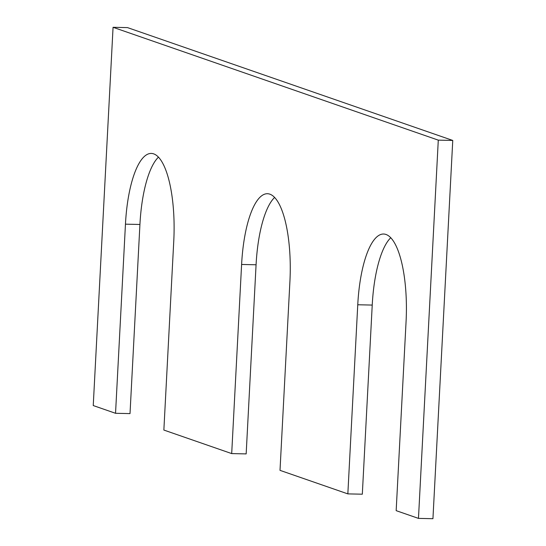 <?xml version="1.0" encoding="UTF-8"?>
<svg xmlns="http://www.w3.org/2000/svg" width="546" height="546" viewBox="0 0 546 546"><rect width="100%" height="100%" fill="white"/><g stroke="black" fill="none" stroke-linecap="round" stroke-linejoin="round"><path stroke-width="0.82" d="M115.54 413.295L130.016 413.602L139.926 224.474L125.457 224.167L115.54 413.295L93.243 405.555L113.063 27.3L127.532 27.614L452.757 140.445L438.288 140.138L113.063 27.3M438.288 140.138L418.468 518.386L396.164 510.653L406.074 321.526A79.136 24.454 91.2 0 0 383.62 234.022A79.136 24.454 91.2 0 0 357.76 304.764L347.843 493.884L280.009 470.352L289.926 281.224A79.136 24.454 91.2 0 0 267.465 193.721A79.136 24.454 91.2 0 0 241.605 264.462L231.695 453.589L163.861 430.057L173.771 240.929A79.136 24.454 91.2 0 0 151.317 153.426A79.136 24.454 91.2 0 0 125.457 224.167M452.757 140.445L432.937 518.7L418.468 518.386M347.843 493.884L362.319 494.198L372.229 305.071A79.136 24.454 91.2 0 1 390.779 237.722M231.695 453.589L246.164 453.903L256.074 264.776A79.136 24.454 91.2 0 1 274.624 197.427M139.926 224.474A79.136 24.454 91.2 0 1 158.476 157.125M372.229 305.071L357.76 304.764M256.074 264.776L241.605 264.462"/></g></svg>
